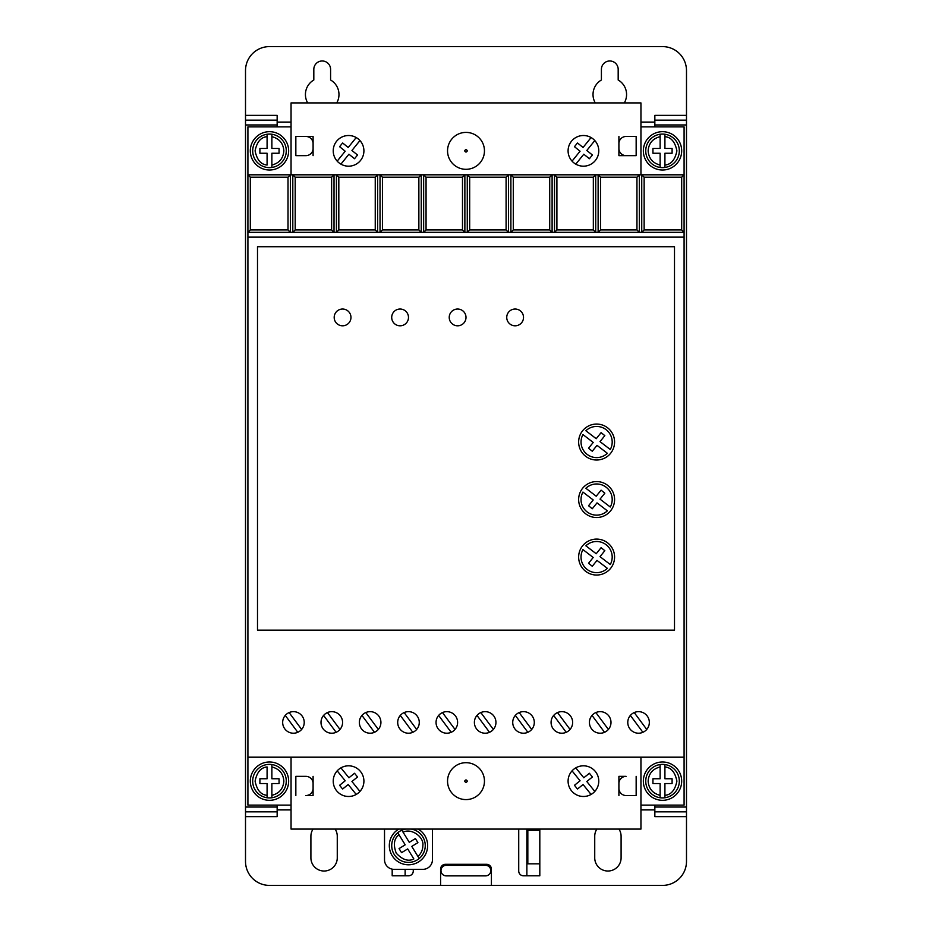 <?xml version="1.0" encoding="UTF-8"?>
<svg xmlns="http://www.w3.org/2000/svg" width="932" height="932" viewBox="0 0 932 932"><rect width="100%" height="100%" fill="white"/><g stroke="black" fill="none" stroke-linecap="round" stroke-linejoin="round"><path stroke-width="1.4" d="M484.454 150.856A18.454 18.454 0 0 1 466 169.309A18.454 18.454 0 0 1 447.546 150.856A18.454 18.454 0 0 1 466 132.402A18.454 18.454 0 0 1 484.454 150.856M447.546 781.144A18.454 18.454 0 0 0 466 799.598A18.454 18.454 0 0 0 484.454 781.144A18.454 18.454 0 0 0 466 762.691A18.454 18.454 0 0 0 447.546 781.144M645.748 781.144A16.776 16.776 0 0 1 660.124 764.543L660.124 766.966L660.124 764.543A16.776 16.776 0 0 1 664.912 764.543L664.912 766.966L664.912 764.543A16.776 16.776 0 0 1 664.912 797.757L664.912 795.322L664.912 797.757A16.776 16.776 0 0 1 645.748 781.144A16.776 16.776 0 0 0 660.124 797.757L660.124 795.322L660.124 797.757M271.876 764.543A16.776 16.776 0 0 1 271.876 797.757L271.876 795.322L271.876 797.757A16.776 16.776 0 0 1 267.088 797.757L267.088 783.544L259.9 783.544L259.9 778.756L267.088 778.756L267.088 766.966C260.878 767.502 256.882 772.22 255.1 781.144C256.882 790.08 260.878 794.798 267.088 795.322L267.088 797.757A16.776 16.776 0 0 1 267.088 764.543A16.776 16.776 0 0 1 271.876 764.543L271.876 778.756L279.064 778.756L279.064 783.544L271.876 783.544L271.876 795.322C279.262 793.47 283.258 788.74 283.864 781.144C283.258 773.548 279.262 768.83 271.876 766.966L271.876 764.543M645.748 150.856A16.776 16.776 0 0 1 660.124 134.243L660.124 148.456L652.936 148.456L652.936 153.244L660.124 153.244L660.124 167.457A16.776 16.776 0 0 0 664.912 167.457L664.912 153.244L672.1 153.244L672.1 148.456L664.912 148.456L664.912 134.243A16.776 16.776 0 0 0 660.124 134.243L660.124 136.678C652.738 138.53 648.742 143.26 648.136 150.856C648.742 158.452 652.738 163.17 660.124 165.034L660.124 167.457A16.776 16.776 0 0 1 645.748 150.856A16.776 16.776 0 0 0 660.124 167.457M271.876 134.243A16.776 16.776 0 0 1 271.876 167.457L271.876 165.034L271.876 167.457A16.776 16.776 0 0 1 252.7 150.856A16.776 16.776 0 0 1 267.088 134.243L267.088 136.678L267.088 134.243A16.776 16.776 0 0 1 271.876 134.243L271.876 136.678L271.876 134.243M411.303 829.084A16.776 16.776 0 0 1 419.214 858.512L417.944 856.45C421.136 853.537 422.779 849.937 422.86 845.615C424.235 836.738 410.837 827.686 403.102 832.276L409.276 842.318L415.404 838.555L417.909 842.644L411.781 846.407L419.214 858.512A16.776 16.776 0 0 1 391.708 845.615A16.776 16.776 0 0 1 397.754 832.719L399.024 834.792C394.015 838.485 393.083 844.602 396.228 853.141C402.414 859.817 408.298 861.751 413.855 858.954L407.692 848.912L401.564 852.675L399.059 848.586L405.187 844.823L397.754 832.719A16.776 16.776 0 0 1 401.843 830.214L403.102 832.276L401.843 830.214A16.776 16.776 0 0 1 405.653 829.084M307.677 102.916A16.776 16.776 0 0 1 313.816 80.001L313.816 69.364A8.388 8.388 0 0 1 322.204 60.976A8.388 8.388 0 0 1 330.592 69.364L330.592 80.001A16.776 16.776 0 0 1 336.732 102.916M595.268 102.916A16.776 16.776 0 0 1 601.408 80.001L601.408 69.364A8.388 8.388 0 0 1 609.796 60.976A8.388 8.388 0 0 1 618.184 69.364L618.184 80.001A16.776 16.776 0 0 1 624.323 102.916M643.348 781.144A19.176 19.176 0 0 1 662.524 761.98A19.176 19.176 0 0 1 681.688 781.144A19.176 19.176 0 0 1 662.524 800.32A19.176 19.176 0 0 1 643.348 781.144M250.312 781.144A19.176 19.176 0 0 1 269.476 761.98A19.176 19.176 0 0 1 288.652 781.144A19.176 19.176 0 0 1 269.476 800.32A19.176 19.176 0 0 1 250.312 781.144M643.348 150.856A19.176 19.176 0 0 1 662.524 131.68A19.176 19.176 0 0 1 681.688 150.856A19.176 19.176 0 0 1 662.524 170.02A19.176 19.176 0 0 1 643.348 150.856M250.312 150.856A19.176 19.176 0 0 1 269.476 131.68A19.176 19.176 0 0 1 288.652 150.856A19.176 19.176 0 0 1 269.476 170.02A19.176 19.176 0 0 1 250.312 150.856M485.549 865.339A5.277 5.277 0 0 1 490.826 870.616A5.277 5.277 0 0 1 485.549 875.882L446.242 875.882A5.277 5.277 0 0 1 440.976 870.616A5.277 5.277 0 0 1 446.242 865.339L485.549 865.339M321.004 722.428A10.788 10.788 0 0 0 331.792 733.216A10.788 10.788 0 0 0 342.58 722.428A10.788 10.788 0 0 0 331.792 711.652A10.788 10.788 0 0 0 321.004 722.428M359.356 722.428A10.788 10.788 0 0 0 370.132 733.216A10.788 10.788 0 0 0 380.92 722.428A10.788 10.788 0 0 0 370.132 711.652A10.788 10.788 0 0 0 359.356 722.428M282.664 722.428A10.788 10.788 0 0 0 293.452 733.216A10.788 10.788 0 0 0 304.228 722.428A10.788 10.788 0 0 0 293.452 711.652A10.788 10.788 0 0 0 282.664 722.428M397.696 722.428A10.788 10.788 0 0 0 408.484 733.216A10.788 10.788 0 0 0 419.272 722.428A10.788 10.788 0 0 0 408.484 711.652A10.788 10.788 0 0 0 397.696 722.428M436.048 722.428A10.788 10.788 0 0 0 446.824 733.216A10.788 10.788 0 0 0 457.612 722.428A10.788 10.788 0 0 0 446.824 711.652A10.788 10.788 0 0 0 436.048 722.428M474.388 722.428A10.788 10.788 0 0 0 485.176 733.216A10.788 10.788 0 0 0 495.952 722.428A10.788 10.788 0 0 0 485.176 711.652A10.788 10.788 0 0 0 474.388 722.428M512.728 722.428A10.788 10.788 0 0 0 523.516 733.216A10.788 10.788 0 0 0 534.304 722.428A10.788 10.788 0 0 0 523.516 711.652A10.788 10.788 0 0 0 512.728 722.428M551.08 722.428A10.788 10.788 0 0 0 561.868 733.216A10.788 10.788 0 0 0 572.644 722.428A10.788 10.788 0 0 0 561.868 711.652A10.788 10.788 0 0 0 551.08 722.428M589.42 722.428A10.788 10.788 0 0 0 600.208 733.216A10.788 10.788 0 0 0 610.996 722.428A10.788 10.788 0 0 0 600.208 711.652A10.788 10.788 0 0 0 589.42 722.428M627.772 722.428A10.788 10.788 0 0 0 638.548 733.216A10.788 10.788 0 0 0 649.336 722.428A10.788 10.788 0 0 0 638.548 711.652A10.788 10.788 0 0 0 627.772 722.428M418.188 829.084A19.176 19.176 0 0 1 408.484 864.791A19.176 19.176 0 0 1 398.78 829.084M598.775 150.856A15.343 15.343 0 0 1 583.432 166.187A15.343 15.343 0 0 1 568.089 150.856A15.343 15.343 0 0 1 583.432 135.513A15.343 15.343 0 0 1 598.775 150.856M363.911 150.856A15.343 15.343 0 0 1 348.568 166.187A15.343 15.343 0 0 1 333.225 150.856A15.343 15.343 0 0 1 348.568 135.513A15.343 15.343 0 0 1 363.911 150.856M568.089 781.144A15.343 15.343 0 0 0 583.432 796.487A15.343 15.343 0 0 0 598.775 781.144A15.343 15.343 0 0 0 583.432 765.813A15.343 15.343 0 0 0 568.089 781.144M333.225 781.144A15.343 15.343 0 0 0 348.568 796.487A15.343 15.343 0 0 0 363.911 781.144A15.343 15.343 0 0 0 348.568 765.813A15.343 15.343 0 0 0 333.225 781.144M523.516 317.416A8.388 8.388 0 0 1 515.128 325.804A8.388 8.388 0 0 1 506.74 317.416A8.388 8.388 0 0 1 515.128 309.028A8.388 8.388 0 0 1 523.516 317.416M466 317.416A8.388 8.388 0 0 1 457.612 325.804A8.388 8.388 0 0 1 449.224 317.416A8.388 8.388 0 0 1 457.612 309.028A8.388 8.388 0 0 1 466 317.416M408.484 317.416A8.388 8.388 0 0 1 400.096 325.804A8.388 8.388 0 0 1 391.708 317.416A8.388 8.388 0 0 1 400.096 309.028A8.388 8.388 0 0 1 408.484 317.416M350.968 317.416A8.388 8.388 0 0 1 342.58 325.804A8.388 8.388 0 0 1 334.192 317.416A8.388 8.388 0 0 1 342.58 309.028A8.388 8.388 0 0 1 350.968 317.416M614.584 557.068A17.976 17.976 0 0 1 596.608 575.044A17.976 17.976 0 0 1 578.644 557.068A17.976 17.976 0 0 1 596.608 539.092A17.976 17.976 0 0 1 614.584 557.068M614.584 499.552A17.976 17.976 0 0 1 596.608 517.528A17.976 17.976 0 0 1 578.644 499.552A17.976 17.976 0 0 1 596.608 481.576A17.976 17.976 0 0 1 614.584 499.552M614.584 442.036A17.976 17.976 0 0 1 596.608 460.012A17.976 17.976 0 0 1 578.644 442.036A17.976 17.976 0 0 1 596.608 424.06A17.976 17.976 0 0 1 614.584 442.036M612.196 557.068A15.576 15.576 0 0 1 610.285 564.536L600.022 556.66L604.833 550.684L601.093 547.678L596.212 553.748L585.867 545.803A15.576 15.576 0 0 1 612.196 557.068M612.196 499.552A15.576 15.576 0 0 1 610.285 507.02L600.022 499.144L604.833 493.168L601.093 490.162L596.212 496.22L585.867 488.275A15.576 15.576 0 0 1 612.196 499.552M612.196 442.036A15.576 15.576 0 0 1 610.285 449.504L600.022 441.628L604.833 435.652L601.093 432.646L596.212 438.704L585.867 430.759A15.576 15.576 0 0 1 612.196 442.036M654.846 126.88L654.846 124.97L686.488 124.97L686.488 120.17L654.846 120.17L654.846 124.97M686.488 115.382L686.488 120.17L654.846 120.17L654.846 115.382L686.488 115.382L686.488 70.564A23.964 23.964 0 0 0 662.524 46.6L269.476 46.6A23.964 23.964 0 0 0 245.512 70.564L245.512 120.17L277.154 120.17L277.154 115.382L245.512 115.382M654.846 816.618L654.846 811.83L686.488 811.83L686.488 816.618L654.846 816.618M686.488 811.83L686.488 807.03L654.846 807.03L654.846 811.83M654.846 807.03L654.846 805.12M245.512 120.17L245.512 124.97L277.154 124.97L277.154 120.17M277.154 124.97L277.154 126.88M277.154 805.12L277.154 807.03L245.512 807.03L245.512 811.83L277.154 811.83L277.154 807.03M277.154 811.83L277.154 816.618L245.512 816.618L245.512 861.436A23.964 23.964 0 0 0 269.476 885.4L440.591 885.4L440.591 869.102A4.788 4.788 0 0 1 445.391 864.313L486.609 864.313A4.788 4.788 0 0 1 491.409 869.102L491.409 885.4L662.524 885.4A23.964 23.964 0 0 0 686.488 861.436L686.488 816.618M618.953 829.084A13.176 13.176 0 0 1 621.096 836.272L621.096 857.836A13.176 13.176 0 0 1 607.909 871.024A13.176 13.176 0 0 1 594.733 857.836L594.733 836.272A13.176 13.176 0 0 1 596.864 829.084M335.136 829.084A13.176 13.176 0 0 1 337.267 836.272L337.267 857.836A13.176 13.176 0 0 1 324.091 871.024A13.176 13.176 0 0 1 310.904 857.836L310.904 836.272A13.176 13.176 0 0 1 313.047 829.084M413.272 869.346L413.272 871.024A4.788 4.788 0 0 1 408.484 875.812L392.186 875.812L392.186 869.148M539.814 829.084L539.814 875.812L523.516 875.812A4.788 4.788 0 0 1 518.728 871.024L518.728 829.795A4.788 4.788 0 0 1 518.774 829.084M640.948 805.12L684.088 805.12L684.088 126.88L640.948 126.88M291.052 126.88L247.912 126.88L247.912 805.12L291.052 805.12M440.591 885.4L491.409 885.4M245.512 811.83L245.512 816.618M245.512 124.97L245.512 807.03M686.488 807.03L686.488 124.97M618.906 776.356L626.094 776.356A7.188 7.188 0 0 0 618.906 783.544L618.906 776.356M618.906 795.532L618.906 788.344A7.188 7.188 0 0 0 626.094 795.532L636.16 795.532L636.16 776.356M313.094 795.532L305.906 795.532A7.188 7.188 0 0 0 313.094 788.344L313.094 795.532M313.094 776.356L313.094 783.544A7.188 7.188 0 0 0 305.906 776.356L295.84 776.356L295.84 795.532M384.52 829.084L384.52 859.758A9.588 9.588 0 0 0 394.108 869.346L422.86 869.346A9.588 9.588 0 0 0 432.448 859.758L432.448 829.084M618.906 136.468L618.906 143.656A7.188 7.188 0 0 1 626.094 136.468L636.16 136.468L636.16 155.644L626.094 155.644A7.188 7.188 0 0 1 618.906 148.456L618.906 155.644L636.16 155.644M313.094 155.644L313.094 148.456A7.188 7.188 0 0 1 305.906 155.644L295.84 155.644L295.84 136.468L305.906 136.468A7.188 7.188 0 0 1 313.094 143.656L313.094 136.468L295.84 136.468M405.129 869.346L405.129 875.812M526.871 875.812L526.871 829.084M539.814 863.836L527.827 863.836L527.827 830.284L539.814 830.284M250.312 177.208L288.011 177.208L290.4 174.82L247.912 174.82L250.312 177.208L250.312 229.936L247.912 232.336L641.74 232.336L644.14 229.936L644.14 177.208L681.688 177.208L684.088 174.82L290.4 174.82L290.4 232.336L288.011 229.936L250.312 229.936M644.14 177.208L641.74 174.82L641.74 232.336L684.088 232.336L681.688 229.936L681.688 177.208M684.088 237.124L247.912 237.124M684.088 757.18L247.912 757.18M257.5 630.16L674.5 630.16L674.5 246.712L257.5 246.712L257.5 630.16M291.052 757.18L291.052 829.084L640.948 829.084L640.948 757.18M291.052 174.82L291.052 102.916L640.948 102.916L640.948 174.82M618.906 143.656L618.906 148.456M313.094 143.656L313.094 148.456M331.629 177.208L331.629 229.936L334.017 232.336L334.017 174.82L331.629 177.208L295.199 177.208L292.799 174.82L292.799 232.336L295.199 229.936L295.199 177.208M375.247 177.208L375.247 229.936L377.635 232.336L377.635 174.82L375.247 177.208L338.817 177.208L336.417 174.82L336.417 232.336L338.817 229.936L338.817 177.208M418.864 177.208L418.864 229.936L421.252 232.336L421.252 174.82L418.864 177.208L382.435 177.208L380.035 174.82L380.035 232.336L382.435 229.936L382.435 177.208M462.482 177.208L462.482 229.936L464.87 232.336L464.87 174.82L462.482 177.208L426.052 177.208L423.652 174.82L423.652 232.336L426.052 229.936L426.052 177.208M506.099 177.208L506.099 229.936L508.488 232.336L508.488 174.82L506.099 177.208L469.67 177.208L467.27 174.82L467.27 232.336L469.67 229.936L469.67 177.208M549.717 177.208L549.717 229.936L552.105 232.336L552.105 174.82L549.717 177.208L513.287 177.208L510.887 174.82L510.887 232.336L513.287 229.936L513.287 177.208M593.335 177.208L593.335 229.936L595.723 232.336L595.723 174.82L593.335 177.208L556.905 177.208L554.505 174.82L554.505 232.336L556.905 229.936L556.905 177.208M636.952 177.208L636.952 229.936L639.34 232.336L639.34 174.82L636.952 177.208L600.523 177.208L598.123 174.82L598.123 232.336L600.523 229.936L600.523 177.208M681.688 229.936L644.14 229.936M618.906 788.344L618.906 783.544M313.094 788.344L313.094 783.544M288.011 177.208L288.011 229.936M331.629 229.936L295.199 229.936M375.247 229.936L338.817 229.936M418.864 229.936L382.435 229.936M462.482 229.936L426.052 229.936M506.099 229.936L469.67 229.936M549.717 229.936L513.287 229.936M593.335 229.936L556.905 229.936M636.952 229.936L600.523 229.936M327.447 712.561L339.982 729.441M336.137 732.307L323.602 715.415M365.798 712.561L378.334 729.441M374.478 732.307L361.942 715.415M289.106 712.561L301.642 729.441M297.786 732.307L285.25 715.415M404.138 712.561L416.674 729.441M412.829 732.307L400.294 715.415M442.479 712.561L455.014 729.441M451.17 732.307L438.634 715.415M480.83 712.561L493.366 729.441M489.521 732.307L476.986 715.415M519.171 712.561L531.706 729.441M527.862 732.307L515.326 715.415M557.522 712.561L570.058 729.441M566.202 732.307L553.666 715.415M595.863 712.561L608.398 729.441M604.553 732.307L592.018 715.415M634.214 712.561L646.75 729.441M642.894 732.307L630.358 715.415M572.062 161.143L580.065 151.217L574.462 146.697L577.479 142.969L583.071 147.477L591.074 137.552M594.802 140.557L586.799 150.495L592.403 155.003L589.385 158.731L583.793 154.223L575.79 164.149M337.198 161.143L345.201 151.217L339.598 146.697L342.615 142.969L348.207 147.477L356.21 137.552M359.938 140.557L351.935 150.495L357.538 155.003L354.521 158.731L348.929 154.223L340.926 164.149M591.074 794.448L583.071 784.523L577.479 789.031L574.462 785.303L580.065 780.783L572.062 770.857M575.79 767.852L583.793 777.777L589.385 773.269L592.403 776.997L586.799 781.505L594.802 791.443M356.21 794.448L348.207 784.523L342.615 789.031L339.598 785.303L345.201 780.783L337.198 770.857M340.926 767.852L348.929 777.777L354.521 773.269L357.538 776.997L351.935 781.505L359.938 791.443M607.361 568.345L597.016 560.4L592.286 566.272L588.546 563.266L593.206 557.476L582.943 549.6A15.576 15.576 0 0 0 607.361 568.345M607.361 510.829L597.016 502.884L592.286 508.755L588.546 505.75L593.206 499.96L582.943 492.084A15.576 15.576 0 0 0 607.361 510.829M607.361 453.302L597.016 445.356L592.286 451.239L588.546 448.234L593.206 442.444L582.943 434.568A15.576 15.576 0 0 0 607.361 453.302M664.912 134.243A16.776 16.776 0 0 1 664.912 167.457L664.912 165.034C671.122 164.498 675.118 159.78 676.9 150.856C675.118 141.92 671.122 137.202 664.912 136.678L664.912 134.243A16.776 16.776 0 0 1 664.912 167.457M267.088 165.034L267.088 153.244L259.9 153.244L259.9 148.456L267.088 148.456L267.088 136.678C260.878 137.202 256.882 141.92 255.1 150.856C256.882 159.78 260.878 164.498 267.088 165.034M660.124 783.544L660.124 795.322C652.738 793.47 648.742 788.74 648.136 781.144C648.742 773.548 652.738 768.83 660.124 766.966L660.124 778.756L652.936 778.756L652.936 783.544L660.124 783.544M664.912 778.756L664.912 766.966C671.122 767.502 675.118 772.22 676.9 781.144C675.118 790.08 671.122 794.798 664.912 795.322L664.912 783.544L672.1 783.544L672.1 778.756L664.912 778.756M279.064 148.456L279.064 153.244L271.876 153.244L271.876 165.034C279.262 163.17 283.258 158.452 283.864 150.856C283.258 143.26 279.262 138.53 271.876 136.678L271.876 148.456L279.064 148.456M467.34 150.856C466.443 152.44 465.557 152.44 464.66 150.856C465.557 149.26 466.443 149.26 467.34 150.856M467.34 781.144C466.443 782.74 465.557 782.74 464.66 781.144C465.557 779.56 466.443 779.56 467.34 781.144M664.912 764.543A16.776 16.776 0 0 1 664.912 797.757M267.088 797.757A16.776 16.776 0 0 1 267.088 764.543M267.088 167.457A16.776 16.776 0 0 1 267.088 134.243M415.124 861.017A16.776 16.776 0 0 1 397.754 832.719M654.846 809.908L640.948 809.908M291.052 809.908L277.154 809.908M277.154 122.092L291.052 122.092M640.948 122.092L654.846 122.092M286.252 781.144A16.776 16.776 0 0 1 271.876 797.757M286.252 150.856A16.776 16.776 0 0 1 271.876 167.457M425.26 845.615A16.776 16.776 0 0 1 419.214 858.512"/></g></svg>
